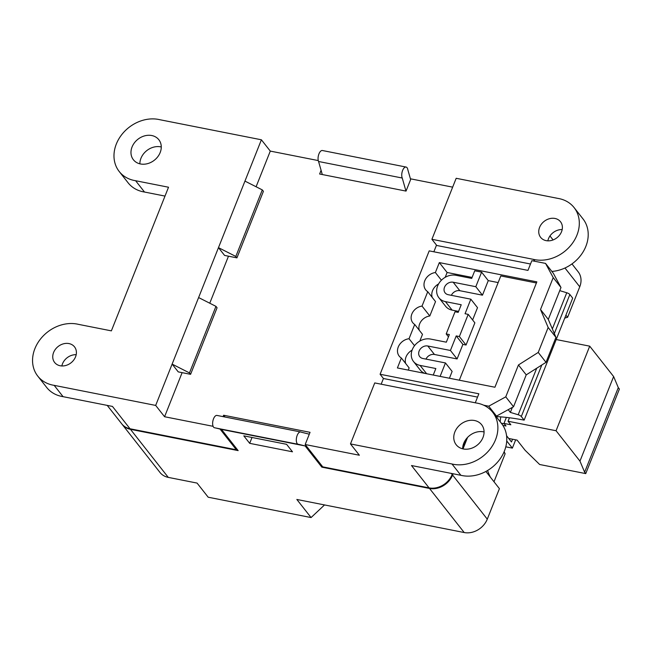 <?xml version="1.0" encoding="UTF-8"?>
<svg xmlns="http://www.w3.org/2000/svg" width="652" height="652" viewBox="0 0 652 652"><rect width="100%" height="100%" fill="white"/><g stroke="black" fill="none" stroke-linecap="round" stroke-linejoin="round"><path stroke-width="0.98" d="M474.566 420.524A16.194 13.309 141.8 0 1 481.641 424.729A16.194 13.309 141.8 0 1 480.606 441.681A16.194 13.309 141.8 0 1 463.254 448.951A16.194 13.309 141.8 0 1 456.188 444.745A16.194 13.309 141.8 0 1 457.223 427.793A16.194 13.309 141.8 0 1 474.566 420.524M462.651 448.812A16.194 13.309 141.8 0 1 483.466 431.836A16.194 13.309 141.8 0 1 484.069 431.966M554.982 218.461A12.641 10.391 141.8 0 1 560.5 221.737A12.641 10.391 141.8 0 1 559.693 234.973A12.641 10.391 141.8 0 1 546.156 240.645A12.641 10.391 141.8 0 1 540.63 237.361A12.641 10.391 141.8 0 1 541.437 224.125A12.641 10.391 141.8 0 1 554.982 218.461M68.99 343.58A12.641 10.391 141.8 0 1 74.507 346.856A12.641 10.391 141.8 0 1 73.7 360.091A12.641 10.391 141.8 0 1 60.163 365.756A12.641 10.391 141.8 0 1 54.638 362.479A12.641 10.391 141.8 0 1 55.444 349.244A12.641 10.391 141.8 0 1 68.99 343.58M151.777 135.535A16.194 13.309 141.8 0 1 158.844 139.74A16.194 13.309 141.8 0 1 157.817 156.692A16.194 13.309 141.8 0 1 140.465 163.962A16.194 13.309 141.8 0 1 133.399 159.756A16.194 13.309 141.8 0 1 134.426 142.804A16.194 13.309 141.8 0 1 151.777 135.535M139.862 163.823A16.194 13.309 141.8 0 1 160.669 146.847A16.194 13.309 141.8 0 1 161.28 146.977M236.717 448.796L236.334 449.774L130.017 428.763L112.454 406.424L63.073 396.669A34.776 28.59 141.8 0 1 61.85 396.449A34.776 28.59 141.8 0 1 46.659 387.427L37.767 376.114A34.776 28.59 141.8 0 1 39.984 339.692A34.776 28.59 141.8 0 1 77.246 324.093A34.776 28.59 141.8 0 1 78.452 324.354L111.37 330.866L168.526 187.23L135.608 180.726A34.776 28.59 141.8 0 1 134.385 180.506A34.776 28.59 141.8 0 1 119.194 171.484A34.776 28.59 141.8 0 1 121.419 135.062A34.776 28.59 141.8 0 1 158.68 119.463A34.776 28.59 141.8 0 1 159.887 119.724L261.395 139.789L155.681 405.422L164.581 416.734L213.106 426.318M155.681 405.422L54.173 385.356A34.776 28.59 141.8 0 1 52.951 385.145A34.776 28.59 141.8 0 1 37.767 376.114M492.667 412.227L501.567 423.539A34.776 28.59 141.8 0 1 499.342 459.962A34.776 28.59 141.8 0 1 462.081 475.561A34.776 28.59 141.8 0 1 460.874 475.3L451.983 463.988L350.474 443.922L374.745 382.928L476.253 402.993A34.776 28.59 141.8 0 1 477.476 403.205A34.776 28.59 141.8 0 1 492.667 412.227A34.776 28.59 141.8 0 1 490.451 448.649A34.776 28.59 141.8 0 1 453.181 464.257A34.776 28.59 141.8 0 1 451.983 463.988M534.616 259.626A34.776 28.59 141.8 0 1 533.418 259.357L431.909 239.292L456.18 178.289L557.688 198.355A34.776 28.59 141.8 0 1 558.911 198.575A34.776 28.59 141.8 0 1 574.102 207.597A34.776 28.59 141.8 0 1 571.877 244.019A34.776 28.59 141.8 0 1 534.616 259.626M534.942 261.305L533.418 259.357M574.102 207.597L582.994 218.901A34.776 28.59 141.8 0 1 583.295 251.582A34.776 28.59 141.8 0 1 551.861 271.428M165.005 196.089L144.5 192.03A34.776 28.59 141.8 0 1 143.277 191.818A34.776 28.59 141.8 0 1 128.094 182.796L119.194 171.484M466.343 438.804L462.675 448.03M452.48 473.637L452.146 474.493A18.957 15.583 141.8 0 1 429.065 487.875L322.748 466.856L305.185 444.525L359.366 455.235L350.474 443.922M305.185 444.525L310.042 432.325L223.62 415.242L223.065 416.636M225.022 417.019L223.62 415.242M130.017 428.763A18.957 15.583 141.8 0 1 121.745 423.841L107.23 405.397M318.266 160.579L270.287 151.093L261.395 139.789M236.334 449.774L220.034 429.049M63.073 396.669L54.173 385.356M496.082 416.563A125.803 41.28 21.7 0 1 524.143 420.132L572.692 298.127L569.864 294.525A3.162 1.035 21.7 0 0 566.751 292.756L559.742 290.637M460.874 475.3L411.493 465.536L429.065 487.875M547.851 240.841A12.641 10.391 141.8 0 1 562.179 229.569M61.858 365.959A12.641 10.391 141.8 0 1 76.186 354.688M144.5 192.03L135.608 180.726M452.659 187.148L410.89 178.892L406.033 191.093L319.619 174.011L321.086 170.319M436.775 245.478L431.909 239.292M270.287 151.093L256.097 186.757M228.469 256.195L209.757 303.213M182.12 372.651L164.581 416.734M218.469 247.646L224.581 255.421L236.929 257.866L235.82 256.448L218.469 247.646M190.588 374.321L189.471 372.911L172.128 364.109L178.24 371.885L190.588 374.321L217.067 307.777L215.959 306.358L198.607 297.556M524.143 420.132L521.307 416.53A3.162 1.035 -158.3 0 0 518.193 414.762L510.361 412.39L512.35 407.402M508.218 409.668L510.361 412.39M189.471 372.911L215.959 306.358M236.929 257.866L263.416 191.321L262.3 189.903L235.82 256.448M262.3 189.903L244.948 181.101M500.777 416.872A22.111 10.285 101.2 0 0 500.19 421.787M505.797 446.824L512.366 448.12L515.667 439.839M506.726 440.956L512.366 448.12M497.272 416.628L496.889 417.59M506.571 435.74L511.47 441.966L512.562 439.228M556.213 339.537L589.718 346.163L613.63 376.554L618.292 387.622L619.4 389.04L585.749 473.605L584.632 472.195L579.97 461.127L556.066 430.736L508.055 421.241L510.834 424.778L503.98 423.425L505.993 425.992L502.871 425.373M504.273 423.808L501.315 423.221M585.749 473.605L539.652 464.501L525.104 450.279L517.117 440.124L508.707 438.462M503.98 423.425L506.368 417.402M584.632 472.195L618.292 387.622M579.97 461.127L613.63 376.554M556.066 430.736L589.718 346.163M508.055 421.241L509.44 417.769M433.246 375.047L435.846 368.527L420.067 365.405A15.004 12.339 141.8 0 1 413.515 361.518A15.004 12.339 141.8 0 1 412.276 349.659A15.004 12.339 141.8 0 1 430.548 339.064L446.327 342.186L449.358 334.558L446.204 333.938L455.031 311.754L458.185 312.373L461.225 304.753L445.446 301.632A15.004 12.339 141.8 0 1 438.894 297.744A15.004 12.339 141.8 0 1 437.655 285.886A15.004 12.339 141.8 0 1 455.927 275.291L471.706 278.412L474.737 270.784L481.6 272.137L475.805 286.701L453.173 282.226A7.107 5.844 -38.2 0 0 444.517 287.239A7.107 5.844 -38.2 0 0 445.104 292.854A7.107 5.844 -38.2 0 0 448.201 294.704L470.842 299.178L465.047 313.734L468.201 314.354L459.375 336.538L456.221 335.919L450.426 350.474L427.793 346A7.107 5.844 -38.2 0 0 419.138 351.02A7.107 5.844 -38.2 0 0 419.725 356.628A7.107 5.844 -38.2 0 0 422.822 358.478L445.463 362.952L440.108 376.4M459.31 380.197L500.801 275.935L536.409 282.976M448.462 336.807L446.204 333.938M438.894 297.744L445.56 306.22A15.004 12.339 -38.2 0 0 452.121 310.116L458.576 311.395M451.355 295.323A7.107 5.844 141.8 0 1 459.839 290.702L482.472 295.177L488.267 280.621L481.6 272.137M482.472 295.177L475.805 286.701M472.61 319.961L477.508 307.654L470.842 299.178M425.976 359.097A7.107 5.844 141.8 0 1 434.46 354.476L457.093 358.95L462.887 344.395L466.041 345.022L474.868 322.838L468.201 314.354M466.041 345.022L459.375 336.538M462.887 344.395L456.221 335.919M457.093 358.95L450.426 350.474M449.424 378.241L452.129 371.428L445.463 362.952M413.515 361.518L420.181 369.994A15.004 12.339 -38.2 0 0 425.014 373.417M494.925 387.239L536.849 281.868L439.334 262.593L435.373 272.536A11.532 9.487 -38.2 0 0 425.446 279.349A11.532 9.487 -38.2 0 0 425.715 289.887A11.532 9.487 -38.2 0 0 427.745 291.705L422.023 306.09A11.06 9.087 -38.2 0 0 412.512 312.626A11.06 9.087 -38.2 0 0 412.773 322.724A11.06 9.087 -38.2 0 0 414.713 324.46L409.032 338.73A11.557 9.503 -38.2 0 0 398.975 345.503A11.557 9.503 -38.2 0 0 399.211 356.131A11.557 9.503 -38.2 0 0 401.355 358.021L397.402 367.956L494.925 387.239M475.275 402.797L478.861 393.784L380.1 374.256L429.203 250.873L527.965 270.393L531.828 260.686L545.545 263.4L553.328 273.294L560.989 287.516L548.299 319.407L555.944 337.369L546.017 362.325L526.229 374.859L513.54 406.75L496.506 416.09L495.561 415.911M483.694 405.202L488.723 406.196L505.756 396.856L518.446 364.965L538.234 352.43L548.161 327.475L540.516 309.513L553.206 277.622L545.545 263.4M498.161 282.577L488.267 280.621M401.355 358.021L409.138 367.915L408.266 370.108M472.097 277.426L447.117 272.487L445.194 277.32M438.584 283.946A11.532 9.487 -38.2 0 0 432.211 297.385M427.745 291.705L435.528 301.599L429.807 315.984A11.06 9.087 -38.2 0 0 419.326 330.328M414.713 324.46L422.496 334.354L419.815 341.094M412.088 350.165A11.557 9.503 -38.2 0 0 405.666 363.498M488.723 406.196L496.506 416.09M505.756 396.856L513.54 406.75M518.446 364.965L526.229 374.859M538.234 352.43L546.017 362.325M548.161 327.475L555.944 337.369M540.516 309.513L548.299 319.407M553.206 277.622L560.989 287.516M530.508 264.011L436.4 245.405L433.857 251.786M477.541 397.101L383.433 378.502L381.167 384.191M383.433 378.502L380.1 374.256M439.334 262.593L447.117 272.487M435.373 272.536L441.42 280.221M422.023 306.09L429.807 315.984M409.032 338.73L414.533 345.715M453.099 473.759L452.586 475.055A18.957 15.583 141.8 0 1 429.505 488.438L321.827 467.15L305.144 445.952L221.468 429.407L238.151 450.613L130.465 429.326A18.957 15.583 141.8 0 1 122.185 424.411A18.957 15.583 141.8 0 1 121.973 424.126M467.574 437.394L463.001 448.894M485.895 471.461L499.416 488.658L487.28 519.155A18.957 15.583 141.8 0 1 464.2 532.537L296.847 499.465L311.077 517.558L208.192 497.215L197.075 483.083L168.273 477.386A18.957 15.583 141.8 0 1 159.993 472.472L122.185 424.411M487.606 470.483A59.43 48.859 -38.2 0 0 490.451 477.256M243.799 435.854L249.692 443.344L292.487 451.803L286.595 444.314L243.799 435.854M571.967 263.913L578.185 271.827A18.957 15.583 141.8 0 1 579.75 286.798L567.607 317.296L565.92 315.152M322.21 466.172L321.827 467.15M567.607 317.296A59.43 48.859 -38.2 0 0 564.738 318.111M503.923 452.227L505.137 453.776L493.996 481.771M324.533 504.933L311.077 517.558M505.137 453.776A60.579 49.805 141.8 0 1 504.143 451.706M305.144 445.952L298.6 444.322A6.284 2.926 -78.8 0 1 298.208 444.305A6.284 2.926 -78.8 0 1 296.554 437.573A6.284 2.926 -78.8 0 1 300.645 431.966A6.284 2.926 -78.8 0 1 301.11 432.154L309.301 434.183M298.208 444.305L214.532 427.761A6.284 2.926 -78.8 0 1 212.878 421.029A6.284 2.926 -78.8 0 1 216.969 415.43L300.645 431.966M221.468 429.407L216.065 428.071M405.968 191.077L402.243 178.029L318.567 161.492A6.284 2.926 -78.8 0 1 318.779 154.345A6.284 2.926 -78.8 0 1 322.39 150.514L406.066 167.051A6.284 2.926 -78.8 0 1 407.85 169.797L410.63 179.536M402.243 178.029A6.284 2.926 -78.8 0 1 402.455 170.881A6.284 2.926 -78.8 0 1 406.066 167.051M322.292 174.532L318.567 161.492M249.692 443.344L252.022 437.476M452.146 474.493L451.29 473.401M521.307 416.53L541.82 364.981M554.322 333.563L569.864 294.525M518.193 414.762L536.718 368.217M552.35 328.926L566.751 292.756M452.121 310.116L445.446 301.632M459.839 290.702L453.173 282.226M434.46 354.476L427.793 346M426.62 373.735L420.067 365.405M487.28 519.155L452.586 475.055M168.273 477.386L130.465 429.326M464.2 532.537L429.505 488.438M579.75 286.798L564.966 268.005M553.1 239.936L549.962 235.951"/></g></svg>
